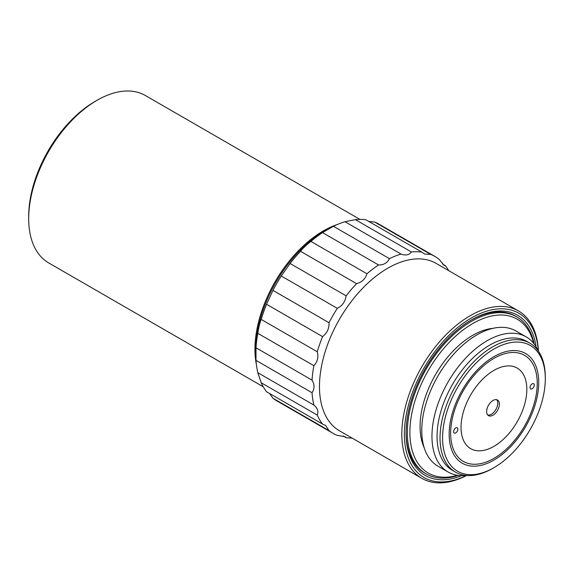 <?xml version="1.0" encoding="UTF-8"?>
<svg xmlns="http://www.w3.org/2000/svg" width="574" height="574" viewBox="0 0 574 574"><rect width="100%" height="100%" fill="white"/><g stroke="black" fill="none" stroke-linecap="round" stroke-linejoin="round"><path stroke-width="0.86" d="M493.934 356.655A63.334 36.564 -60 0 1 538.721 382.514A63.334 36.564 -60 0 1 493.934 460.083A63.334 36.564 -60 0 1 449.155 434.224A63.334 36.564 -60 0 1 493.934 356.655L493.934 356.655M492.664 468.413L493.941 467.674A72.64 41.938 120 0 0 493.941 467.674A72.64 41.938 120 0 0 545.3 378.718A72.64 41.938 120 0 0 493.934 349.057A72.64 41.938 120 0 0 442.576 438.019A72.64 41.938 120 0 0 493.934 467.681L492.664 468.413A74.441 42.978 120 0 1 455.447 472.101A74.441 42.978 120 0 1 444.032 412.448A74.441 42.978 120 0 1 492.664 346.854A74.441 42.978 120 0 1 529.881 343.166A74.441 42.978 120 0 1 545.3 377.247L545.3 378.718M529.881 343.166L526.91 341.451A74.441 42.978 120 0 0 489.694 345.139A74.441 42.978 120 0 0 441.062 410.733A74.441 42.978 120 0 0 452.47 470.386L455.447 472.101M538.283 350.979A78.042 45.059 120 0 0 526.164 336.859A78.042 45.059 120 0 0 487.147 340.726A78.042 45.059 120 0 0 436.161 409.499A78.042 45.059 120 0 0 448.122 472.036A78.042 45.059 120 0 0 466.411 475.473M526.164 336.859L515.976 330.983A78.042 45.059 120 0 0 476.958 334.843A78.042 45.059 120 0 0 425.973 403.615A78.042 45.059 120 0 0 437.94 466.153L448.122 472.036M458.267 475.416A90.649 52.334 -60 0 1 426.116 473.88A90.649 52.334 -60 0 1 412.218 401.248A90.649 52.334 -60 0 1 471.441 321.368A90.649 52.334 -60 0 1 516.765 316.877A90.649 52.334 -60 0 1 534.172 343.955M457.442 475.301A88.848 51.294 -60 0 1 410.101 426.331A88.848 51.294 -60 0 1 467.573 326.778A88.848 51.294 -60 0 1 533.655 343.295M493.131 328.306A74.441 42.978 120 0 0 472.711 335.338A74.441 42.978 120 0 0 424.2 447.698M359.905 219.383L145.365 95.521A96.647 55.8 120 0 0 97.042 100.307L97.042 100.307A96.647 55.8 120 0 0 28.7 218.68A96.647 55.8 120 0 0 48.718 262.928L263.258 386.79M256.413 364.705A96.647 55.8 -60 0 1 254.949 349.308A96.647 55.8 -60 0 1 323.291 230.935A96.647 55.8 -60 0 1 337.361 224.499M97.042 100.307L94.918 101.533A93.648 54.071 120 0 0 28.7 216.233L28.7 218.68M470.802 320.27A90.649 52.334 -60 0 1 515.488 316.138L516.765 316.877M426.116 473.88L424.839 473.148A90.649 52.334 -60 0 1 406.069 432.38M461.618 475.681A92.45 53.375 -60 0 1 406.069 433.119A92.45 53.375 -60 0 1 471.441 319.897A92.45 53.375 -60 0 1 536.066 346.725M538.326 351.037A94.846 54.76 120 0 0 468.958 319.424A94.846 54.76 120 0 0 404.369 434.102A94.846 54.76 120 0 0 466.475 475.473M538.419 351.166A96.647 55.8 120 0 0 518.494 310.943A96.647 55.8 120 0 0 470.163 315.729A96.647 55.8 120 0 0 401.822 434.102A96.647 55.8 120 0 0 421.84 478.35A96.647 55.8 120 0 0 466.64 475.487M518.494 310.943L436.14 263.394A96.647 55.8 120 0 0 387.816 268.187A96.647 55.8 120 0 0 324.676 353.354A96.647 55.8 120 0 0 339.492 430.801L421.84 478.35M448.703 270.648A102.05 58.921 120 0 0 445.417 265.69L444.061 265.31L439.002 259.204A102.05 58.921 120 0 0 435.02 256.513A102.05 58.921 120 0 0 430.701 254.411L424.581 254.067L421.876 252.101A102.05 58.921 120 0 0 411.422 251.986C409.054 255.05 405.596 255.746 401.039 254.081A102.05 58.921 120 0 0 389.452 258.659C387.278 262.971 383.64 265.073 378.539 264.958A102.05 58.921 120 0 0 366.951 273.769C365.322 279 361.864 282.293 356.569 283.656A102.05 58.921 120 0 0 346.115 295.84C345.333 301.558 342.391 305.727 337.282 308.346A102.05 58.921 120 0 0 328.988 322.717C329.275 328.443 327.137 333.078 322.574 336.615A102.05 58.921 120 0 0 317.25 351.762C318.721 357.021 317.594 361.663 313.878 365.695A102.05 58.921 120 0 0 312.041 380.139C314.696 384.494 314.696 388.691 312.041 392.738A102.05 58.921 120 0 0 313.878 405.065C317.594 408.171 318.714 411.515 317.25 415.102A102.05 58.921 120 0 0 322.574 424.093L325.63 425.456L328.988 430.586A102.05 58.921 120 0 0 332.97 433.277A102.05 58.921 120 0 0 337.282 435.379L345.103 436.706L346.115 437.689A102.05 58.921 120 0 0 352.056 438.055M346.115 437.689L343.159 435.982M328.988 430.586L272.959 398.234A102.05 58.921 120 0 0 276.933 400.925L332.97 433.277M272.959 398.234L269.5 393.455M317.25 415.102L261.213 382.75A102.05 58.921 120 0 0 266.544 391.748L322.574 424.093M261.213 382.75L257.841 372.713L313.878 405.065M312.041 392.738L256.004 360.386A102.05 58.921 120 0 0 257.841 372.713M256.004 360.386L256.004 347.787L312.041 380.139M313.878 365.695L257.841 333.343A102.05 58.921 120 0 0 256.004 347.787M257.841 333.343C258.637 327.632 259.764 322.983 261.213 319.409L317.25 351.762M322.574 336.615L266.544 304.263A102.05 58.921 120 0 0 261.213 319.409M266.544 304.263L272.959 290.365L328.988 322.717M337.282 308.346L281.253 275.994A102.05 58.921 120 0 0 272.959 290.365M281.253 275.994L290.085 263.488L346.115 295.84M356.569 283.656L300.539 251.304A102.05 58.921 120 0 0 290.085 263.488M300.539 251.304C302.9 248.262 306.358 244.969 310.914 241.417L366.951 273.769M378.539 264.958L322.509 232.606A102.05 58.921 120 0 0 310.914 241.417M322.509 232.606L333.422 226.307L389.452 258.659M401.039 254.081L345.01 221.736A102.05 58.921 120 0 0 333.422 226.307M345.01 221.736L355.385 219.634L411.422 251.986M421.876 252.101L365.846 219.749A102.05 58.921 120 0 0 355.385 219.634M368.802 221.456L374.671 222.059L430.701 254.411M435.02 256.513L378.991 224.161A102.05 58.921 120 0 0 374.671 222.059M442.461 263.983L445.417 265.69M326.857 229.858L324.145 231.422A96.647 55.8 120 0 0 255.803 349.796L255.803 352.931M493.934 458.368A61.231 35.351 -60 0 1 450.64 433.363A61.231 35.351 -60 0 1 493.934 358.37A61.231 35.351 -60 0 1 537.235 383.367A61.231 35.351 -60 0 1 493.941 458.368A61.231 35.351 -60 0 1 493.934 458.368M493.934 370.381A46.523 26.863 -60 0 1 522.426 410.912A46.523 26.863 -60 0 1 465.449 443.81A46.523 26.863 -60 0 1 493.934 370.381M532.141 388.763A2.999 1.736 -60 0 1 530.641 388.914A2.999 1.736 -60 0 1 530.641 385.448A2.999 1.736 -60 0 1 533.641 383.712A2.999 1.736 -60 0 1 534.1 386.115A2.999 1.736 -60 0 1 532.141 388.763M455.734 432.875A2.999 1.736 -60 0 1 454.235 433.026A2.999 1.736 -60 0 1 454.235 429.56A2.999 1.736 -60 0 1 457.234 427.824A2.999 1.736 -60 0 1 457.693 430.235A2.999 1.736 -60 0 1 455.734 432.875M493.009 400.48A9.005 5.202 120 0 0 487.125 408.415A9.005 5.202 120 0 0 488.51 415.633A9.005 5.202 120 0 0 497.514 410.432A9.005 5.202 120 0 0 497.514 400.035A9.005 5.202 120 0 0 493.009 400.48M487.771 415.038A9.005 5.202 120 0 0 491.387 414.249A9.005 5.202 120 0 0 497.027 407.059A9.005 5.202 120 0 0 496.632 399.698"/></g></svg>
